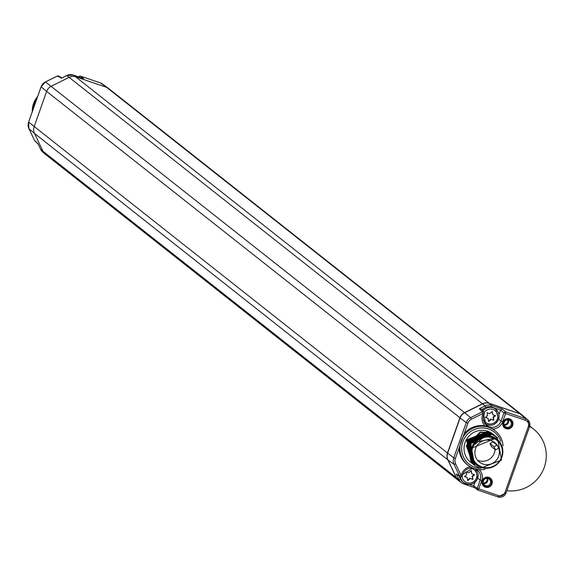 <?xml version="1.0" encoding="UTF-8"?>
<svg xmlns="http://www.w3.org/2000/svg" width="572" height="572" viewBox="0 0 572 572"><rect width="100%" height="100%" fill="white"/><g stroke="black" fill="none" stroke-linecap="round" stroke-linejoin="round"><path stroke-width="0.86" d="M83.491 78.507L80.566 76.176A1.494 1.473 127.5 0 0 78.764 76.905A1.494 1.494 0 0 1 80.552 76.162L100.55 82.947A6.421 6.285 -51.7 0 1 102.181 83.791L108.201 88.145A6.735 6.592 128.3 0 0 106.492 87.259A6.735 6.592 -51.7 0 1 108.423 88.31L521.736 414.693A6.735 6.592 128.3 0 0 519.798 413.649L489.196 403.274A8.98 8.787 128.3 0 0 482.425 403.753L464.507 412.634A8.98 8.787 128.3 0 0 459.952 417.774L447.476 453.01A8.98 8.787 128.3 0 0 447.804 459.809L456.263 477.627A8.98 8.787 128.3 0 0 458.708 480.702A8.98 8.787 -51.7 0 1 456.263 477.627L42.95 151.237A8.98 8.787 128.3 0 0 47.969 155.713M80.552 76.162L100.529 82.933L106.492 87.259L75.883 76.891A8.98 8.787 128.3 0 0 69.112 77.363A8.98 8.787 -51.7 0 1 75.883 76.891L106.492 87.259L519.798 413.649A6.735 6.592 -51.7 0 1 521.736 414.693A6.735 6.592 -51.7 0 1 521.807 414.757M66.688 75.576L69.112 77.363L51.201 86.243A8.98 8.787 128.3 0 0 46.639 91.391A8.98 8.787 -51.7 0 1 51.201 86.243L69.112 77.363L482.425 403.753A8.98 8.787 -51.7 0 1 489.196 403.274L73.409 75.089L83.691 78.571M41.105 86.844L46.639 91.391L34.163 126.619A8.98 8.787 128.3 0 0 34.492 133.419A8.98 8.787 -51.7 0 1 34.163 126.619L46.639 91.391L459.952 417.774A8.98 8.787 -51.7 0 1 464.507 412.634L45.495 81.918L57.314 76.055A1.494 1.459 -60.7 0 1 58.68 76.076A1.494 1.494 0 0 0 57.286 76.04L57.271 76.076M521.736 414.693L521.886 414.822A6.735 6.592 128.3 0 0 519.955 413.771L489.353 403.396A8.98 8.787 128.3 0 0 482.582 403.875L464.664 412.755A8.98 8.787 128.3 0 0 460.11 417.896L447.633 453.131A8.98 8.787 128.3 0 0 447.962 459.931L34.492 133.419L42.95 151.237A8.98 8.787 -51.7 0 0 45.395 154.311L458.708 480.702A8.98 8.787 -51.7 0 0 458.787 480.759M519.955 413.771A6.735 6.592 -51.7 0 1 522.1 414.993L527.727 419.841A6.421 6.285 128.3 0 0 525.689 418.675L519.955 413.771L489.196 403.274L519.955 413.771M482.611 414.886L483.776 415.193L484.305 413.699L483.14 413.392L471.507 419.162A7.171 7.014 128.3 0 0 467.867 423.266L464.164 433.719A22.001 21.521 128.3 0 1 484.956 425.883A10.818 10.582 -51.7 0 1 482.611 414.886L483.14 413.392L482.267 411.876A1.494 1.466 -42.1 0 1 484.005 412.197L481.338 409.245L479.415 408.715L485.07 405.913L482.582 403.875A8.98 8.787 -51.7 0 1 489.353 403.396L491.741 405.441L491.541 406.885M464.164 433.719L455.391 458.501A7.171 7.014 128.3 0 0 455.655 463.928L454.075 464.4L447.962 459.931L456.42 477.749L447.804 459.809A8.98 8.787 -51.7 0 1 447.476 453.01L460.11 417.896A8.98 8.787 -51.7 0 1 464.664 412.755L482.582 403.875L464.664 412.755L470.634 417.646A8.666 8.48 128.3 0 0 466.237 422.608L460.11 417.896L447.633 453.131L28.621 122.108A8.666 8.48 -51.7 0 0 28.936 128.671L34.492 133.419L42.95 151.237L40.633 149.256L38.131 143.994M463.949 484.034L474.152 487.487L463.935 484.026A8.852 8.659 -51.7 0 1 461.668 482.861L459.152 481.045A8.98 8.787 -51.7 0 1 456.42 477.749L447.962 459.931A8.98 8.787 -51.7 0 1 447.633 453.131L453.76 457.836L466.237 422.608L467.867 423.266M479.222 469.619A10.818 10.582 -51.7 0 1 481.767 480.816L478.142 490.183A1.494 1.459 -55.3 0 1 477.255 488.309L473.716 485.871L474.338 487.551M478.178 490.197L497.983 496.911L478.163 490.19A1.494 1.494 0 0 1 477.792 490.004L474.274 487.53M469.44 484.42L473.716 485.871L475.01 482.203M525.432 420.27L525.689 418.675L505.848 411.947L505.591 413.549L525.432 420.27A4.926 4.819 128.3 0 1 528.364 426.455L504.94 492.606A4.926 4.819 128.3 0 1 498.727 495.688L477.255 488.309L480.144 480.158A9.324 9.116 128.3 0 0 476.047 469.104L476.648 469.469M496.117 431.595A22.001 21.521 128.3 0 0 495.781 431.274A22.001 21.521 128.3 0 0 492.9 429.007L488.016 426.583L484.956 425.883M512.705 425.425A5.241 5.127 -51.7 0 1 506.098 428.707A5.241 5.127 -51.7 0 1 502.974 422.129A5.241 5.127 -51.7 0 1 509.588 418.854A5.241 5.127 -51.7 0 1 512.705 425.425M491.984 483.941A5.241 5.127 -51.7 0 1 485.378 487.215A5.241 5.127 -51.7 0 1 482.253 480.644A5.241 5.127 -51.7 0 1 488.867 477.363A5.241 5.127 -51.7 0 1 491.984 483.941M459.094 448.048A22.001 21.521 128.3 0 0 468.604 465.687A22.001 21.521 128.3 0 0 468.997 465.944M503.103 445.903A21.922 21.45 128.3 0 0 496.46 431.91A21.922 21.45 128.3 0 0 488.831 427.341A21.922 21.45 128.3 0 0 462.248 438.517A21.922 21.45 128.3 0 0 469.376 466.201A21.922 21.45 128.3 0 0 474.231 468.575A21.922 21.45 128.3 0 0 485.013 469.333M500.85 441.291A20.399 19.956 128.3 0 0 488.567 428.964A20.399 19.956 128.3 0 0 462.827 441.727A20.399 19.956 128.3 0 0 474.982 467.331A20.399 19.956 128.3 0 0 479.801 468.318M492.957 434.098A17.961 17.575 128.3 0 0 492.907 434.055A17.961 17.575 128.3 0 0 487.752 431.259A17.961 17.575 128.3 0 0 466.323 439.761A17.961 17.575 128.3 0 0 470.642 462.248A17.961 17.575 128.3 0 0 470.82 462.383M497.39 437.594L471.063 443.193A17.961 17.575 128.3 0 0 468.904 449.285L497.361 437.573L501.601 459.995L480.058 468.411L474.882 465.594L470.434 443.064L491.777 434.434L497.125 437.394M496.904 437.215L491.748 434.413L470.406 443.043L474.882 465.594M496.417 436.829L491.262 434.034L496.646 437.015M474.145 465.007L471.507 462.519L470.42 440.726L490.805 433.669L496.16 436.629M495.931 436.443L490.776 433.647L469.433 442.278L473.888 464.807M473.659 464.621L469.004 441.856L490.318 433.283L495.674 436.243M495.445 436.057L490.29 433.261L468.997 441.791L473.423 464.443M494.959 435.678L489.804 432.882L480.702 432.346L466.766 445.895L472.937 464.056L468.475 441.555L489.832 432.904L495.18 435.857M493.5 434.527L488.345 431.724L467.052 440.261L471.45 462.884L467.095 440.254L488.374 431.753L493.722 434.706M471.228 462.705L466.566 439.947L487.887 431.367L493.243 434.32M472.2 463.47L467.56 440.683L488.86 432.132L494.215 435.092M493.986 434.906L488.831 432.11L467.488 440.74L471.964 463.291M472.687 463.856L466.309 445.545L480.244 431.989L489.346 432.518L494.694 435.471M494.473 435.292L489.317 432.496L468.032 441.019L472.451 463.677M485.335 435.742L477.17 439.496L483.147 437.001C474.066 440.082 470.12 446.446 471.299 456.077L475.339 463.963A16.466 16.109 128.3 0 0 501.93 457.171A16.466 16.109 128.3 0 0 485.335 435.742L468.904 449.285M471.964 462.884L474.395 465.208L469.998 442.592L491.291 434.055L470.863 441.105L471.964 462.884M490.762 467.21A16.002 15.651 -51.7 0 1 471.299 456.077M477.17 439.496A16.002 15.651 -51.7 0 1 502.402 452.473M475.339 463.963C469.247 458.329 467.824 451.408 471.063 443.193M485.907 407.364L485.07 405.913A8.852 8.659 -51.7 0 1 491.741 405.441L502.166 408.973L500.543 410.117L498.97 414.55M484.305 413.699L484.291 413.678A1.494 1.466 -42.1 0 0 484.005 412.197A1.494 1.494 0 0 1 484.305 413.699M455.655 463.928L461.146 475.504L462.312 475.811L462.812 474.324M455.391 458.501L453.76 457.836A8.666 8.48 128.3 0 0 454.075 464.4L459.573 475.976A1.494 1.473 121.3 0 0 460.124 476.59L460.124 476.59A1.494 1.473 121.3 0 0 462.283 475.818M464.521 483.161L463.935 484.026L461.668 482.861A8.852 8.659 -51.7 0 1 458.966 479.615L456.299 473.988L460.124 476.59A1.494 1.494 0 0 0 462.312 475.811L462.827 474.288A9.324 9.116 128.3 0 1 472.858 468.053M502.166 408.973L505.848 411.947A1.494 1.459 128.9 0 0 503.961 412.891L501.072 421.042L502.702 421.7A10.818 10.582 -51.7 0 1 492.9 429.007M502.702 421.7L505.591 413.549L503.961 412.891L500.543 410.117L493.958 407.879M511.075 424.767A3.739 3.661 -51.7 0 1 505.283 426.526A3.739 3.661 -51.7 0 1 504.125 422.408A3.739 3.661 -51.7 0 1 509.917 420.649A3.739 3.661 -51.7 0 1 511.075 424.767M507.764 419.877A3.739 3.661 -51.7 0 1 507.671 422.079A3.739 3.661 128.3 0 1 504.032 424.61M490.354 483.276A3.739 3.661 -51.7 0 1 484.563 485.035A3.739 3.661 -51.7 0 1 483.404 480.923A3.739 3.661 -51.7 0 1 489.196 479.164A3.739 3.661 -51.7 0 1 490.354 483.276M487.044 478.385A3.739 3.661 -51.7 0 1 486.951 480.587A3.739 3.661 128.3 0 1 483.311 483.118M491.291 483.705A4.49 4.39 -51.7 0 1 484.341 485.814A4.49 4.39 -51.7 0 1 482.954 480.873A4.49 4.39 -51.7 0 1 489.904 478.764A4.49 4.39 -51.7 0 1 491.291 483.705M483.49 483.64A3.739 3.661 128.3 0 0 487.594 478.442M512.011 425.189A4.49 4.39 -51.7 0 1 505.062 427.305A4.49 4.39 -51.7 0 1 503.675 422.365A4.49 4.39 -51.7 0 1 510.624 420.256A4.49 4.39 -51.7 0 1 512.011 425.189M504.211 425.132A3.739 3.661 128.3 0 0 508.315 419.934M496.475 440.025A15.494 15.158 -51.7 0 0 472.25 447.111A15.494 15.158 128.3 0 0 477.277 464.335M472.737 447.497A15.494 15.158 128.3 0 0 477.52 464.528A15.494 15.158 128.3 0 0 501.508 457.25A15.494 15.158 -51.7 0 0 496.725 440.218A15.494 15.158 -51.7 0 0 472.737 447.497M475.582 448.462A12.42 12.155 128.3 0 0 479.422 462.119A12.42 12.155 128.3 0 0 498.662 456.284A12.42 12.155 -51.7 0 0 494.823 442.621A12.42 12.155 -51.7 0 0 475.582 448.462M477.477 460.181A12.42 12.155 128.3 0 0 494.38 452.902A12.42 12.155 -51.7 0 0 495.073 449.521M492.485 441.184A12.42 12.155 -51.7 0 1 493.057 441.963L497.089 445.152L494.001 446.682L495.516 449.871L498.605 448.334A12.42 12.155 128.3 0 0 497.089 445.152M493.057 441.963L489.968 443.493L491.477 446.682L495.516 449.871M489.968 443.493L494.001 446.682M460.474 479.179L458.966 479.615L456.42 477.749A8.98 8.787 128.3 0 0 458.866 480.823L458.708 480.702M506.892 490.697A34.871 34.12 128.3 0 0 543.4 469.555A34.871 34.12 128.3 0 0 533.483 429.007A34.871 34.12 128.3 0 0 529.651 426.39M34.499 140.39L34.52 140.433A1.494 1.459 133.8 0 0 34.821 140.855L34.821 140.855A1.494 1.459 133.8 0 0 35.249 141.134M32.99 109.681A22.001 21.521 -51.7 0 1 36.744 99.092M32.275 111.712A21.922 21.45 -51.7 0 1 37.666 96.475M28.629 122.072L41.077 86.851L45.46 81.903L57.286 76.04L61.676 78.064M485.049 423.788A9.045 8.852 128.3 0 0 498.569 419.176A9.045 8.852 128.3 0 0 495.774 409.223L494.859 408.508A9.045 8.852 128.3 0 0 482.225 410.224M489.711 413.678L487.058 412.784L487.558 415.558L485.413 417.431L488.066 418.325L488.645 421.528L491.162 419.376L493.886 420.298L493.35 417.517L495.531 415.651L492.807 414.729L492.185 411.518L489.711 413.678M492.807 414.729L491.92 411.754M493.35 417.517L492.978 417.224L495.023 415.479M493.886 420.298L492.978 417.224M491.162 419.376L493.514 420.012M488.545 420.999L490.79 419.083M488.066 418.325L485.549 417.31M459.488 476.197A9.045 8.852 128.3 0 0 462.712 481.824L463.627 482.546A9.045 8.852 128.3 0 0 477.634 478.292A9.045 8.852 128.3 0 0 475.554 468.976L477.656 478.321C474.331 484.491 469.655 485.9 463.627 482.546A9.045 8.852 128.3 0 1 460.367 476.705M468.775 472.801L466.123 471.9L466.623 474.674L464.478 476.547L467.131 477.448L467.71 480.644L470.227 478.499L472.951 479.422L472.415 476.633L474.596 474.774L471.871 473.852L471.249 470.634L468.775 472.801M471.871 473.852L470.985 470.87M472.415 476.633L472.043 476.34L474.088 474.596M472.951 479.422L472.043 476.34M470.227 478.499L472.579 479.129M467.61 480.115L469.855 478.206M467.131 477.448L464.614 476.426M498.019 496.918A6.421 6.285 128.3 0 0 506.077 492.928M477.663 478.299L481.767 480.816M456.299 473.988L459.573 475.976L461.146 475.504L461.675 474.009A10.818 10.582 -51.7 0 1 470.348 466.802M483.748 415.208A9.324 9.116 128.3 0 0 486.071 424.932A9.324 9.116 128.3 0 0 501.072 421.042L498.598 419.183M486.071 424.932L483.762 415.172L484.277 413.713M480.358 432.425L480.244 431.989M481.631 409.566L484.334 408.229M459.788 477.541L459.016 475.911M479.415 408.715L482.267 411.876L470.634 417.646L471.507 419.162M461.675 474.009L462.841 474.317L472.88 468.068M528.364 426.455L529.515 426.733A6.421 6.285 128.3 0 0 527.727 419.841L529.536 426.762L506.091 492.892L529.5 426.769M504.94 492.606L506.106 492.914L498.005 496.918L498.727 495.688M40.612 149.22L42.771 152.059A8.852 8.659 -51.7 0 1 40.633 149.256L38.088 143.908M38.16 144.051L34.821 140.855A1.494 1.494 0 0 1 34.506 140.412L28.922 128.65L34.52 140.433L38.052 143.822M28.922 128.65L28.6 122.079L41.091 86.88A8.666 8.48 -51.7 0 1 45.495 81.918L45.46 81.903M61.268 78.264L66.731 75.554A8.852 8.659 -51.7 0 1 73.409 75.089L83.591 78.536M484.563 423.43C490.59 426.783 495.266 425.375 498.591 419.204L495.774 409.223A9.045 8.852 128.3 0 0 483.018 411.104M483.24 418.611A7.529 7.365 128.3 0 0 497.404 418.89A7.529 7.365 128.3 0 0 484.234 412.519M462.069 476.254A7.529 7.365 128.3 0 0 476.469 478.006A7.529 7.365 128.3 0 0 469.855 468.175M496.46 431.91L495.781 431.274M469.376 466.201L468.604 465.687M477.034 464.149L477.52 464.528M496.239 439.832L496.725 440.218M529.743 426.054L533.483 429.007M100.529 82.933L102.181 83.791M61.469 78.142L66.702 75.547L73.395 75.082M61.94 77.906L58.68 76.076M42.771 152.059L45.117 154.082"/></g></svg>
